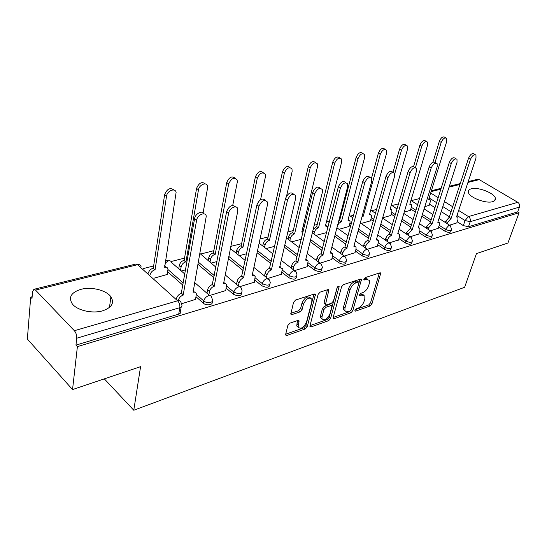<?xml version="1.0" encoding="UTF-8"?>
<svg xmlns="http://www.w3.org/2000/svg" width="547" height="547" viewBox="0 0 547 547"><rect width="100%" height="100%" fill="white"/><g stroke="black" fill="none" stroke-linecap="round" stroke-linejoin="round"><path stroke-width="0.82" d="M354.948 310.327L354.935 310.922L355.591 311.134L370.114 305.992L371.939 303.893L380.767 273.144L379.892 272.857L365.218 277.582L363.885 279.756L366.456 279.353L369.375 280.344L369.328 283.332L368.596 285.855C367.386 289.199 365.389 291.489 362.606 292.713L360.692 293.363L359.365 295.489L361.929 295.059L364.87 296.023L364.815 298.874L364.09 301.349C362.9 304.638 360.924 306.908 358.155 308.166L356.254 308.836L354.948 310.327M102.583 310.826C111.827 307.612 114.596 302.929 110.884 296.768C106.303 290.177 91.363 286.484 80.888 289.356C71.096 292.474 68.238 297.329 72.307 303.9C77.154 310.416 92.402 313.896 102.583 310.826M492.642 201.658C494.741 201.029 495.664 199.949 495.411 198.411C494.871 193.262 478.187 186.684 471.261 188.824C469.005 189.44 468.034 190.568 468.341 192.202C468.923 197.31 485.873 203.942 492.642 201.658M289.883 323.174L287.838 325.486L285.664 334.32L285.643 335.044L286.833 335.489L305.308 328.945L307.284 326.696L315.434 294.423L314.327 293.992L295.599 300.029L293.534 302.368L290.813 314.115L292.002 314.587L300.057 311.886L302.081 309.581L303.441 304.207C306.32 298.491 309.13 296.823 311.872 299.209L311.831 301.445L306.498 322.162C303.599 327.824 300.809 329.472 298.122 327.092L299.059 320.85L297.91 320.419L289.883 323.174M519.069 212.735L507.937 243.005L476.444 253.61L464.629 287.284L133.776 410.243L140.579 366.661L72.546 389.56L77.394 346.641L519.069 212.735L517.667 211.901L519.431 207.087L470.229 221.665L465.046 220.544L456.998 215.484M333.137 317.575L333.116 318.395L334.135 318.737L350.955 312.781L352.822 310.634L361.471 279.421L360.528 279.1L343.509 284.584L341.56 286.806L333.137 317.575M328.658 320.679L311.045 326.915L309.944 326.525L309.964 325.752L318.128 294.395L320.132 292.119L327.851 289.63L328.904 290.033L325.472 304.508L326.532 304.891L331.523 303.202L333.472 300.987L337.048 287.784C337.759 286.368 338.449 285.931 339.133 286.484L330.586 318.477L328.658 320.679L327.25 319.551L309.992 325.636M72.546 389.56L27.35 339.065L30.707 297.117L32.136 296.754M419.508 198.561L411.241 200.653M398.592 203.86L391.83 205.576M376.671 209.419L371.57 210.711M353.677 215.244L350.395 216.079M340.097 218.691L339.243 218.903M329.52 221.371L328.289 221.685M317.219 224.489L314.204 225.255M293.24 230.567L287.845 231.935M268.078 236.947L260.057 238.977M241.637 243.647L230.718 246.417M213.829 250.697L200.694 254.027M184.537 258.122L171.095 261.528M153.639 265.958L143.246 268.591M77.394 346.641L75.958 345.116L76.73 338.21C76.86 335.311 76.067 332.808 74.351 330.709L35.514 290.088L33.859 289.329L32.547 291.742L31.999 298.484L30.707 297.117M517.667 211.901L468.505 226.732L463.336 225.617L457.196 221.726M449.395 216.79L441.217 211.607M435.002 207.669L429.532 204.202M468.218 181.597L477.435 179.307L479.234 179.628L517.763 202.315C519.397 203.505 519.951 205.098 519.431 207.087M430.366 230.813L438.222 228.331M404.226 212.099L410.421 210.294M410.298 236.701L418.811 234.02M382.668 217.795L390.852 215.456M389.293 242.854L398.51 239.962M361.143 223.477L370.422 220.851M367.297 249.302L377.273 246.184M339.031 229.316L349.061 226.485M344.22 256.071L355.017 252.7M319.988 263.175L331.68 259.531M294.512 270.642L307.182 266.71M267.702 278.505L281.418 274.252M239.442 286.785L254.307 282.19M209.617 295.53L225.733 290.553M181.501 303.776L195.566 299.387M153.933 278.211L167.314 274.423M211.942 301.746C213.891 304.795 206.363 306.101 203.347 303.209L196.045 296.782M182.972 285.267L167.731 271.859M241.651 292.891L241.63 292.973C241.268 296.207 238.519 296.631 233.384 294.245L226.212 288.18M213.87 277.753L197.884 264.242M269.842 284.461L269.787 284.7C269.377 287.688 266.724 288.043 261.835 285.753L254.786 280.016M243.107 270.512L228.311 258.464M296.59 276.454L296.495 276.844C296.05 279.606 293.493 279.893 288.823 277.698L281.89 272.249M270.813 263.545L257.076 252.748M322.005 268.85L321.875 269.37C321.39 271.921 318.922 272.153 314.463 270.047L307.64 264.857M297.103 256.844L284.317 247.121M346.183 261.616L346.012 262.245C345.499 264.611 343.113 264.789 338.846 262.772L332.132 257.822M322.087 250.417L310.163 241.617M369.211 254.724L369.006 255.456C368.473 257.644 366.162 257.774 362.073 255.839L355.461 251.107M345.868 244.235L334.716 236.249M391.167 248.153L390.927 248.967C390.38 250.998 388.138 251.087 384.213 249.234L377.697 244.694M368.521 238.301L358.073 231.019M350.791 225.945L349.458 225.015M412.13 241.883L411.85 242.772C411.289 244.653 409.122 244.707 405.341 242.923L398.927 238.567M390.134 232.598L380.329 225.938M373.348 221.2L370.804 219.47M432.157 235.887L431.85 236.837C431.282 238.595 429.176 238.608 425.532 236.899L419.214 232.714M410.776 227.121L401.56 221.009M394.852 216.564L391.228 214.164M451.309 230.15L450.981 231.162C450.407 232.79 448.362 232.783 444.848 231.135L438.619 227.101M430.51 221.856L421.833 216.236M415.385 212.058L410.79 209.077M133.776 410.243L104.313 378.866M439.022 218.438L449.572 225.193L456.813 222.889M424.8 206.663L429.169 205.344M75.958 345.116L178.705 314.128C180.66 313.424 181.255 312.344 180.503 310.901L181.187 307.011M315.865 235.436L326.648 232.591M291.572 241.856L301.349 239.271M266.068 248.591L274.71 246.307M239.258 255.675L246.635 253.726M211.033 263.128L216.995 261.555M181.296 270.984L185.665 269.828M363.413 294.874L360.507 293.992L361.929 295.059M359.646 294.286L360.507 293.992M367.892 279.189L365.013 278.293L366.456 279.353M364.117 278.587L365.013 278.293M355.263 309.677L368.712 304.939L370.531 302.84L379.317 273.042L380.753 274.102M333.171 317.465L349.547 311.694L351.413 309.547L360.015 279.264M350.066 311.011L351.379 309.506L358.941 282.888L358.948 282.238L358.285 282.006L356.22 282.676C353.355 283.914 351.311 286.245 350.094 289.678L344.972 307.988L344.911 310.689L346.559 311.954L350.066 311.011M358.579 281.965L356.842 280.932L358.285 282.006M344.972 310.84L343.502 309.595L343.557 306.888L348.658 288.59C349.868 285.165 351.906 282.833 354.777 281.602L356.842 280.932M324.617 303.838L324.043 303.38L324.056 302.539L327.448 289.76M337.383 287.086L329.171 317.356L330.586 318.477M322.019 316.686L321.971 318.839C324.542 320.986 327.209 319.345 329.964 313.923L331.906 305.978L330.873 305.609L325.882 307.305L323.927 309.534L322.019 316.686L320.597 315.557L320.549 317.711L321.985 318.901M331.345 305.541L329.444 304.494L330.873 305.609M320.597 315.557L322.498 308.405L324.453 306.176L329.444 304.494M327.25 319.551L329.171 317.356M298.17 327.256L296.7 325.923L297.595 320.521M310.361 297.889C307.523 295.756 304.734 297.479 301.992 303.052L303.441 304.207M290.84 313.315L298.614 310.717L300.638 308.419L301.992 303.052M285.698 334.203L303.9 327.79L305.869 325.54L313.971 294.108M429.115 205.522L430.216 202L430.168 199.764L428.691 199.416L446.762 141.338L446.632 138.309C444.718 137.29 442.906 138.665 441.203 142.425L435.05 162.391M417.525 204.681L418.277 202.575M432.964 162.144L439.344 141.358C441.046 137.598 442.851 136.224 444.773 137.249L445.791 137.837M456.752 223.08L457.942 219.504L457.962 217.262L456.513 216.94L475.999 158.097L475.958 155.054C474.105 154.069 472.287 155.492 470.495 159.321L451.077 218.499L447.425 222.547L445.579 221.364L449.224 217.323L468.547 158.199C470.331 154.37 472.15 152.955 474.01 153.939L475.152 154.589M445.231 222.417L445.579 221.364M447.077 223.6L447.425 222.547M451.077 218.499L449.224 217.323M410.366 210.479L411.447 206.889L411.392 204.674L409.799 204.27L427.604 145.085L427.46 142.063C425.45 140.921 423.556 142.309 421.792 146.22L415.405 167.683M413.58 166.52L419.925 145.119C421.682 141.208 423.576 139.827 425.587 140.976L426.523 141.516M390.797 215.641L391.864 211.99L391.802 209.809L390.079 209.344L407.583 148.996L407.426 145.994C405.306 144.716 403.33 146.111 401.505 150.186L394.743 173.761M392.992 172.284L399.625 149.051C401.45 144.982 403.426 143.594 405.546 144.873L406.366 145.365M438.161 228.53L439.337 224.885L439.344 222.663L437.785 222.294L457.039 162.315L456.977 159.273C455.029 158.172 453.135 159.608 451.282 163.594L432.103 223.921L428.356 228.065L426.496 226.848L430.243 222.711L449.319 162.438C451.166 158.459 453.066 157.023 455.015 158.131L456.075 158.746M426.12 228.037L426.496 226.848M427.98 229.248L428.356 228.065M432.103 223.921L430.243 222.711M418.749 234.219L419.905 230.513L419.905 228.318L418.216 227.894L437.197 166.719L437.128 163.703C435.077 162.466 433.087 163.915 431.166 168.059L412.274 229.59L408.424 233.836L406.551 232.578L410.4 228.345L429.19 166.869C431.111 162.732 433.094 161.283 435.152 162.527L436.103 163.095M406.147 233.911L406.551 232.578M408.014 235.169L408.424 233.836M412.274 229.59L410.4 228.345M362.305 215.614L363.229 216.243L361.984 216.776M370.367 221.043L371.413 217.316L371.345 215.176L369.478 214.636L386.626 153.092L386.462 150.124C384.24 148.688 382.168 150.09 380.268 154.336L363.229 216.243M371.522 178.192L378.38 153.167C380.281 148.928 382.346 147.526 384.575 148.969L385.279 149.399M338.723 220.906L339.598 220.598L341.184 221.911C339.386 222.574 338.121 223.996 337.39 226.184L336.952 227.846M349.007 226.684L350.025 222.889L349.964 220.797L347.94 220.174L364.685 157.379L364.514 154.459C362.176 152.839 360.008 154.247 358.012 158.678L341.396 221.856M339.598 220.598L356.118 157.481C358.107 153.051 360.268 151.649 362.62 153.269L363.181 153.618M348.124 219.477L348.897 220.058M313.164 229.453L316.508 226.492L318.313 227.791C316.44 228.482 315.134 229.938 314.409 232.167L313.944 234.041M327.715 228.42L327.585 226.684L325.39 225.973L341.677 161.871L341.506 159.02C339.037 157.194 336.761 158.603 334.675 163.238L318.539 227.737M316.734 226.437L332.774 162.001C334.853 157.372 337.13 155.963 339.605 157.796L339.995 158.049M325.609 225.111L326.409 225.849M398.448 240.174L399.583 236.393L399.583 234.232L397.751 233.74L416.411 171.341L416.329 168.353C414.175 166.958 412.096 168.421 410.093 172.743L391.337 235.579C389.621 236.263 388.363 237.692 387.577 239.866L385.697 238.574C386.483 236.407 387.734 234.978 389.45 234.294L408.103 171.519C410.1 167.197 412.178 165.741 414.346 167.143L415.18 167.649M385.259 240.071L385.697 238.574M387.132 241.364L387.577 239.866M391.536 235.518L389.655 234.239M377.211 246.396L378.319 242.547L378.312 240.441L376.329 239.866L394.613 176.189L394.531 173.242C392.261 171.669 390.073 173.139 387.98 177.659L369.608 241.788C367.816 242.506 366.524 243.969 365.738 246.184L363.851 244.851C364.637 242.636 365.922 241.179 367.714 240.468L385.991 176.394C388.069 171.881 390.25 170.411 392.527 171.99L393.231 172.428M363.379 246.54L363.851 244.851M365.266 247.873L365.738 246.184M369.82 241.726L367.933 240.406M354.955 252.919L356.042 248.994L356.035 246.95L353.882 246.287L371.734 181.269L371.645 178.397C369.252 176.613 366.962 178.083 364.767 182.821L346.832 248.304C344.952 249.042 343.625 250.547 342.853 252.81L340.959 251.435C341.731 249.172 343.058 247.675 344.931 246.936L362.757 181.515C364.945 176.784 367.242 175.313 369.635 177.105L370.175 177.447M340.453 253.329L340.959 251.435M354.094 245.507L354.887 246.136M342.34 254.704L342.853 252.81M347.058 248.235L345.157 246.875M288.03 239.196L288.522 237.09C289.233 234.82 290.573 233.33 292.536 232.619L294.341 233.952C292.378 234.67 291.038 236.167 290.327 238.444L289.828 240.543M303.113 231.962L301.766 232.044L317.52 166.596L317.363 163.826C314.764 161.762 312.364 163.163 310.163 168.032L294.58 233.897M292.775 232.557L308.262 166.753C310.45 161.891 312.85 160.497 315.448 162.562L315.653 162.698M302.006 231.039L302.84 231.914M331.619 259.763L332.679 255.757L332.672 253.787L330.333 253.022L347.68 186.616L347.598 183.826C345.075 181.802 342.661 183.279 340.35 188.243L322.928 255.134C320.959 255.907 319.598 257.452 318.826 259.763L316.925 258.341C317.691 256.03 319.058 254.492 321.021 253.726L338.34 186.896C340.644 181.939 343.058 180.469 345.581 182.493L345.936 182.725M316.385 260.475L316.925 258.341M330.586 252.051L331.4 252.858M318.279 261.897L318.826 259.763M323.161 255.073L321.26 253.658M262.724 246L263.244 243.634C263.941 241.309 265.322 239.777 267.38 239.039L269.186 240.42C267.127 241.165 265.753 242.704 265.049 245.022L264.522 247.394M286.58 196.058L292.132 171.553L291.989 168.9C289.254 166.561 286.724 167.95 284.392 173.064L269.439 240.359M267.627 238.977L282.484 171.744C284.802 166.65 287.325 165.262 290.067 167.587M307.12 266.95L308.139 260.987L305.595 260.092L322.368 192.243L322.292 189.563C319.639 187.272 317.089 188.736 314.648 193.959L297.807 262.321C295.749 263.121 294.341 264.707 293.582 267.066L291.681 265.596C292.433 263.237 293.842 261.657 295.9 260.857L312.624 192.565C315.065 187.347 317.609 185.891 320.268 188.189L320.412 188.284M291.107 268.003L291.681 265.596M305.876 258.95L306.723 259.914M293.001 269.473L293.582 267.066M298.06 262.245L296.153 260.789M236.14 253.179L236.687 250.505C237.371 248.133 238.793 246.56 240.953 245.788L242.759 247.217C240.598 247.989 239.176 249.569 238.485 251.941L237.938 254.615M260.57 199.655L265.411 176.777L265.288 174.267C262.416 171.614 259.743 172.982 257.268 178.363L243.018 247.148M241.213 245.719L255.353 177.002C257.712 171.751 260.358 170.329 263.298 172.743M281.363 274.498L282.348 268.563L279.579 267.531L295.688 198.171L295.626 195.641C292.836 193.029 290.142 194.479 287.544 199.983L271.387 269.876C269.22 270.717 267.763 272.344 267.025 274.751L265.117 273.233C265.856 270.82 267.312 269.199 269.473 268.365L285.52 198.54C288.071 193.091 290.751 191.628 293.575 194.144M264.509 275.941L265.117 273.233M279.879 266.218L280.782 267.339M266.41 277.466L267.025 274.751M271.647 269.801L269.739 268.29M208.188 260.755L208.749 257.733C209.419 255.305 210.889 253.692 213.152 252.885L214.957 254.369C212.687 255.175 211.217 256.796 210.547 259.223L209.98 262.245M232.742 205.344L237.261 182.274L237.159 179.949C234.143 176.941 231.313 178.274 228.667 183.956L215.231 254.293M213.426 252.817L226.759 182.541C229.159 177.125 231.942 175.669 235.094 178.192M254.252 282.443L255.196 276.563L254.225 275.339L252.181 275.367L267.531 204.428L267.49 202.075C264.563 199.108 261.712 200.53 258.929 206.342L243.545 277.835C241.268 278.71 239.771 280.385 239.039 282.854L237.138 281.274C237.863 278.813 239.36 277.144 241.637 276.269L256.905 204.845C259.504 199.224 262.328 197.72 265.37 200.339M236.502 284.337L237.138 281.274M252.495 273.897L253.466 275.162M238.396 285.917L239.039 282.854M243.825 277.753L241.911 276.187M178.746 268.768L179.327 265.343C179.977 262.861 181.488 261.199 183.874 260.358L185.665 261.897C183.286 262.738 181.768 264.406 181.119 266.888L180.531 270.314M203.128 212.749L207.545 188.079L207.477 185.973C206.506 181.638 199.142 184.777 198.472 189.85L185.959 261.822M184.161 260.29L196.571 188.394C199.033 182.787 201.952 181.303 205.344 183.949M225.679 290.826L226.574 285.008C226.198 283.647 225.193 283.161 223.579 283.544L237.774 211.046L237.754 208.913C236.885 204.551 229.46 207.908 228.673 213.063L214.178 286.231C211.785 287.148 210.226 288.871 209.522 291.394L207.621 289.76C208.325 287.237 209.877 285.52 212.277 284.604L226.649 211.511C229.309 205.699 232.284 204.161 235.559 206.896M206.964 293.226L207.621 289.76M223.614 281.999L224.673 283.408M208.851 294.867L209.522 291.394M214.472 286.149L212.564 284.522M148.326 273.165C149.023 270.71 150.582 269.076 152.989 268.249L154.774 269.835C152.367 270.669 150.808 272.31 150.104 274.765M167.273 274.69L167.984 269.049C167.58 267.51 166.473 266.929 164.661 267.298L176.113 192.373C175.293 187.566 167.156 190.684 166.548 196.093L155.081 269.76M153.297 268.167L164.654 194.575C167.184 188.763 170.267 187.252 173.912 190.041M164.626 265.705L166.131 267.209M195.518 299.667L196.366 293.944C195.997 292.399 194.903 291.845 193.084 292.262L206.274 216.181C205.569 211.333 197.358 214.697 196.626 220.188L183.149 295.106C180.722 296.009 179.129 297.712 178.37 300.214M176.483 298.512C177.235 296.016 178.828 294.313 181.255 293.418L194.609 218.574C195.265 213.576 202.547 209.952 204.017 213.85M193.105 290.58L194.438 292.119M183.457 295.018L181.563 293.329M354.9 310.6L355.591 311.134M363.83 279.469L364.528 279.982M359.324 295.189L360.015 295.708M74.351 330.709L177.604 300.809L137.536 264.693L35.514 290.088M463.336 225.617L465.046 220.544L468.471 216.585L517.763 202.315M451.043 211.744L442.824 206.581M436.588 202.657L429.135 197.973M430.68 193.016L438.161 197.686M444.431 201.59L452.684 206.739M458.659 210.465L468.471 216.585C470.147 217.87 470.728 219.566 470.229 221.665L468.505 226.732M479.234 179.628L467.938 182.438M459.979 184.421L449.066 187.136M440.855 189.18L431.118 191.607M203.347 303.209L203.771 300.973L196.407 294.512M183.354 283.052L168.038 269.609M233.384 294.245L233.836 292.057L226.629 285.985M214.287 275.585L198.274 262.088M261.835 285.753L262.314 283.613L255.244 277.869M243.552 268.386L228.735 256.358M288.823 277.698L289.329 275.599L282.375 270.156M271.285 261.459L257.521 250.683M314.463 270.047L314.983 267.996L308.152 262.813M297.595 254.806L284.789 245.097M338.846 262.772L339.386 260.755L332.658 255.811M322.6 248.413L310.648 239.627M362.073 255.839L362.627 253.863L356.001 249.138M346.395 242.273L335.222 234.294M384.213 249.234L384.78 247.299L378.257 242.765M369.068 236.379L358.6 229.104M351.311 224.038L349.971 223.108M405.341 242.923L405.922 241.029L399.501 236.673M390.695 230.711L380.869 224.058M373.874 219.326L371.331 217.603M425.532 236.899L426.127 235.032L419.795 230.855M411.344 225.268L402.113 219.169M395.392 214.725L391.768 212.332M444.848 231.135L445.443 229.309L439.207 225.282M431.091 220.038L422.393 214.424M415.932 210.253L411.33 207.279M451.583 229.337C451.008 230.964 448.964 230.95 445.443 229.309L448.957 225.261L450.29 225.658L451.583 229.337M432.445 234.984C431.877 236.728 429.771 236.748 426.127 235.032L429.723 230.896L431.18 231.347L432.445 234.984M412.438 240.878C411.877 242.759 409.71 242.806 405.922 241.029L409.621 236.789L411.2 237.302L412.438 240.878M391.502 247.039C390.955 249.063 388.712 249.152 384.78 247.299C385.573 245.104 386.845 243.661 388.582 242.95L390.298 243.545L391.502 247.039M369.567 253.487C369.034 255.675 366.722 255.798 362.627 253.863C363.413 251.634 364.719 250.15 366.538 249.411L368.411 250.095L369.567 253.487M346.559 260.242C346.053 262.601 343.66 262.772 339.386 260.755C340.172 258.478 341.513 256.953 343.42 256.187L345.458 256.974L346.559 260.242M322.402 267.319C321.923 269.869 319.448 270.095 314.983 267.996C315.756 265.664 317.144 264.098 319.14 263.305L321.363 264.208L322.402 267.319M297.007 274.751C296.556 277.514 293.999 277.794 289.329 275.599C290.088 273.22 291.517 271.613 293.609 270.786L296.043 271.825L297.007 274.751M270.273 282.567C269.869 285.555 267.216 285.896 262.314 283.613C263.059 281.179 264.536 279.531 266.738 278.662L269.391 279.859L270.273 282.567M242.095 290.792C241.733 294.019 238.984 294.443 233.836 292.057C234.567 289.568 236.092 287.872 238.403 286.963C239.962 286.58 240.933 287.038 241.309 288.344L242.095 290.792M212.345 299.469C214.41 302.532 206.821 303.886 203.771 300.973C204.482 298.43 206.055 296.679 208.496 295.729C210.246 295.305 211.306 295.838 211.668 297.308L212.345 299.469M397.074 209.009L391.31 205.098M375.557 213.385L370.757 210.048M352.972 217.85L349.232 215.327M329.253 222.403L326.668 220.94M303.004 226.896L304.344 226.861M215.908 267.189L199.853 253.405M165.044 263.141L168.346 260.871C170.09 260.522 171.17 261.083 171.58 262.553L184.913 274.115M178.705 314.128L179.833 307.674L76.73 338.21M181.631 304.467C182.397 305.91 181.795 306.976 179.833 307.674C180.093 304.973 179.354 302.682 177.604 300.809C179.566 300.351 180.722 300.966 181.071 302.641L181.631 304.467M139.314 264.659L135.786 264.051L137.536 264.693C139.492 264.317 140.668 264.967 141.064 266.628M370.531 302.84L371.939 303.893M368.712 304.939L370.114 305.992M360.008 279.291L361.458 280.358M351.413 309.547L352.822 310.634M349.547 311.694L350.955 312.781M333.075 317.903L334.135 318.737M354.777 281.602L356.22 282.676M348.658 288.59L350.094 289.678M343.557 306.888L344.972 307.988M309.917 325.998L311.045 326.915M327.441 289.794L328.891 290.908M324.056 302.539L325.492 303.667M338.128 286.361L339.126 287.113M324.453 306.176L325.882 307.305M322.498 308.405L323.927 309.534M297.671 320.501L299.038 321.622M296.748 323.892L298.17 325.062M300.638 308.419L302.081 309.581M298.614 310.717L300.057 311.886M290.785 313.588L292.002 314.587M313.964 294.136L315.421 295.271M305.869 325.54L307.284 326.696M303.9 327.79L305.308 328.945M285.637 334.477L286.833 335.489M439.344 141.358L441.203 142.425M450.892 218.547L449.046 217.371M470.495 159.321L468.547 158.199M419.925 145.119L421.792 146.22M399.625 149.051L401.505 150.186M431.918 223.976L430.051 222.766M451.282 163.594L449.319 162.438M412.082 229.644L410.209 228.4M431.166 168.059L429.19 166.869M362.258 215.778L363.023 216.297M378.38 153.167L380.268 154.336M339.379 220.653L341.184 221.911M356.118 157.481L358.012 158.678M316.508 226.492L318.313 227.791M312.788 230.991L314.409 232.167M332.774 162.001L334.675 163.238M391.337 235.579L389.45 234.294M410.093 172.743L408.103 171.519M369.608 241.788L367.714 240.468M387.98 177.659L385.991 176.394M346.832 248.304L344.931 246.936M364.767 182.821L362.757 181.515M292.536 232.619L294.341 233.952M288.522 237.09L290.327 238.444M308.262 166.753L310.163 168.032M322.928 255.134L321.021 253.726M340.35 188.243L338.34 186.896M267.38 239.039L269.186 240.42M263.244 243.634L265.049 245.022M282.484 171.744L284.392 173.064M297.807 262.321L295.9 260.857M314.648 193.959L312.624 192.565M240.953 245.788L242.759 247.217M236.687 250.505L238.485 251.941M255.353 177.002L257.268 178.363M271.387 269.876L269.473 268.365M287.544 199.983L285.52 198.54M213.152 252.885L214.957 254.369M208.749 257.733L210.547 259.223M226.759 182.541L228.667 183.956M243.545 277.835L241.637 276.269M258.929 206.342L256.905 204.845M183.874 260.358L185.665 261.897M179.327 265.343L181.119 266.888M196.571 188.394L198.472 189.85M214.178 286.231L212.277 284.604M228.673 213.063L226.649 211.511M152.989 268.249L154.774 269.835M164.654 194.575L166.548 196.093M183.149 295.106L181.255 293.418M196.626 220.188L194.609 218.574M109.496 307.414L110.884 296.768M494.611 200.681L495.411 198.411M410.941 200.462L417.621 204.742M424.11 208.892L432.841 214.486M403.823 213.433L413.108 219.511M419.515 223.709L430.38 230.827M382.579 218.096L392.452 224.721M399.112 229.193L410.312 236.707M360.302 222.896L370.825 230.143M377.751 234.909L389.314 242.868M327.359 220.961L326.737 220.673M336.918 227.819L348.152 235.764M355.365 240.871L367.317 249.323M304.2 226.827L303.127 226.39M312.323 232.858L324.344 241.603M331.879 247.094L344.241 256.085M286.437 238L299.318 247.668M307.202 253.582L320.016 263.196M259.134 243.217L272.98 253.952M281.24 260.358L294.546 270.662M230.301 248.488L245.22 260.461M253.897 267.428L267.736 278.532M225.049 274.799L239.483 286.819M169.967 260.837L165.433 260.714M194.575 282.491L209.665 295.571M135.786 264.051L33.859 289.329M460.253 183.573L449.347 186.274M441.128 188.312L431.392 190.732M380.288 272.803L380.767 273.144M360.945 279.038L361.471 279.421M343.502 309.595L344.911 310.689M328.303 289.568L328.904 290.033M324.043 303.38L325.472 304.508M338.73 286.184L339.133 286.484M320.549 317.711L321.971 318.839M298.436 320.337L299.059 320.85M296.7 325.923L298.122 327.092M314.798 293.924L315.434 294.423M428.841 198.93L429.47 199.327M457.285 216.831L456.677 216.448M409.956 203.751L410.619 204.175M390.243 208.776L390.941 209.241M438.591 222.178L437.956 221.767M419.07 227.764L418.393 227.32M369.649 214.027L370.387 214.527M398.654 233.61L397.936 233.125M377.286 239.723L376.521 239.196"/></g></svg>
